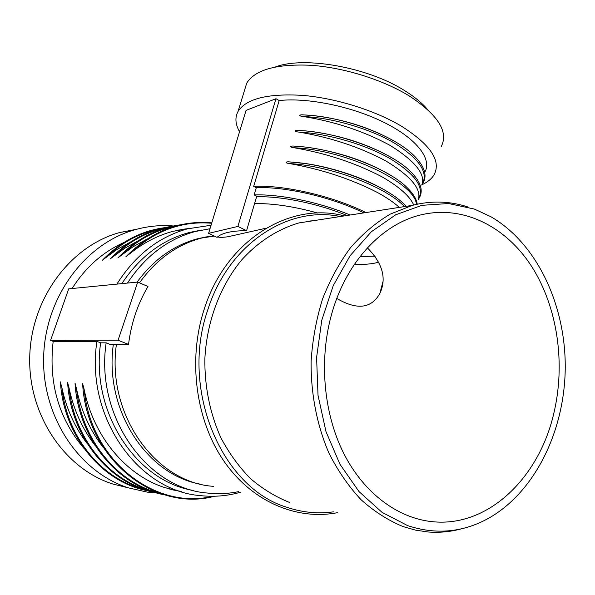 <?xml version="1.0" encoding="UTF-8"?>
<svg xmlns="http://www.w3.org/2000/svg" width="595" height="595" viewBox="0 0 595 595"><rect width="100%" height="100%" fill="white"/><g stroke="black" fill="none" stroke-linecap="round" stroke-linejoin="round"><path stroke-width="0.89" d="M207.008 236.832L205.312 237.048M306.105 221.37L313.461 220.693M299.969 222.79L299.337 222.842M266.121 228.19L227.796 236.773C222.106 237.546 218.767 237.539 217.763 236.758M318.355 219.934L298.921 222.946C277.88 229.097 258.104 241.741 241.511 260.119C220.262 285.875 206.889 321.174 204.881 358.398C204.449 386.363 210.035 413.8 221.005 437.994C229.224 453.42 239.041 466.941 250.465 478.581C262.596 488.934 275.589 496.877 289.438 502.411M468.087 207.03C449.969 201.028 431.397 200.478 412.38 205.364L390.216 214.133C375.914 222.627 362.712 233.768 350.619 247.565C339.388 262.73 330.046 279.851 322.579 298.921C316.376 318.823 312.554 339.537 311.118 361.068C310.731 393.459 316.919 425.224 328.946 453.137C337.93 470.898 348.633 486.427 361.053 499.718C374.218 511.499 388.267 520.469 403.194 526.62L415.511 530.123L427.946 531.967C439.46 532.882 450.757 531.796 461.832 528.724M490.875 216.714C536.608 243.199 565.391 304.164 565.25 366.959C564.997 429.724 535.619 491.411 489.045 518.022C463.193 532.466 436.046 534.994 407.612 525.608L382.027 512.332L359.023 491.604L339.946 464.249L325.978 431.576L318.02 395.311L316.592 357.491L321.776 320.274L333.193 285.749L350.068 255.753L371.339 231.76L395.735 214.773L421.892 205.334L448.496 203.52L474.319 209.046L490.875 216.714M332.374 311.564C347.13 261.026 382.377 224.218 420.301 215.026C463.014 204.472 506.137 226.524 531.952 266.917C557.686 307.555 565.808 364.073 553.618 414.194C538.854 477.116 489.588 526.084 434.923 521.912C399.58 519.45 364.482 494.348 343.732 453.375C323.107 412.35 318.689 357.781 332.374 311.564M336.8 298.459C357.03 310.285 371.392 308.604 379.878 293.417C386.824 278.527 382.667 263.347 367.398 247.862M378.859 262.157C372.381 263.979 364.207 264.73 354.337 264.418M275.611 66.878C304.536 55.952 368.208 67.317 404.779 90.715C414.477 96.74 422.011 102.942 427.389 109.324M244.515 90.328L246.709 83.166C255.039 69.712 276.489 63.754 311.051 65.286C344.148 67.599 383.15 79.842 409.427 96.048C438.277 115.118 448.846 132.023 441.126 146.772M239.562 131.703C235.3 124.251 234.794 117.49 238.052 111.414C246.174 98.725 267.586 93.37 302.275 95.356C335.513 98.063 374.843 110.328 401.447 126.177C430.668 144.786 441.512 161.052 433.971 174.967C431.539 178.902 427.56 182.152 422.048 184.718M421.937 184.77L421.379 185.03M256.586 196.804C280.899 195.941 317.842 203.475 347.049 215.494M254.578 203.594C272.904 203.289 293.982 206.45 317.819 213.077M208.6 233.344L246.055 110.387L275.968 98.718L237.896 226.435L208.6 233.344L217.063 237.368C221.794 232.957 231.633 230.726 246.575 230.659L256.75 196.246L254.139 194.915C279.94 194 319.359 202.151 350.105 215.018M237.896 226.435L246.575 230.659M275.968 98.718L279.181 100.54L253.678 186.347L256.289 187.685L254.139 194.915M279.181 100.54C308.455 97.372 353.415 106.788 385.448 123.106C417.586 139.409 432.364 159.705 424.681 172.364M253.678 186.347C283.934 184.785 333.007 196.134 365.947 212.564M399.349 207.387C393.801 202.434 386.557 197.495 377.632 192.587C350.834 178.864 321.456 169.196 289.497 163.565C283.949 162.896 285.897 161.371 289.966 161.952L306.447 163.677M413.718 205.015C409.873 196.209 399.252 186.785 381.856 176.745C355.222 162.852 325.963 153.19 294.079 147.753C288.553 147.114 290.494 145.596 294.547 146.147L305.562 147.077C338.815 151.599 367.822 161.409 392.596 176.514M298.63 132.06C328.172 133.63 365.293 144.421 390.052 158.605C415.251 174.052 424.741 187.447 418.516 198.789C421.171 188.563 410.349 175.971 386.043 161.037C359.573 146.965 330.441 137.304 298.63 132.06C293.112 131.465 295.046 129.941 299.092 130.469L308.47 131.168C340.466 135.058 368.915 144.325 393.808 158.977M303.145 116.494C332.635 117.847 369.607 128.602 394.21 142.964C419.237 158.62 428.601 172.312 422.294 184.034C425.046 173.435 414.343 160.576 390.194 145.44C363.895 131.198 334.873 121.551 303.145 116.494C297.641 115.928 299.568 114.411 303.606 114.917L311.378 115.415C342.036 118.68 369.815 127.352 394.708 141.431M256.289 187.685C285.518 186.391 332.188 197.243 363.805 212.891M375.2 256.155L360.049 256.549M127.806 487.707L112.946 484.055C64.61 468.867 27.853 414.722 29.75 356.204C31.394 297.671 71.021 245.787 119.58 232.571L136.895 229.201M157.028 493.024L147.701 492.214L128.535 487.885C79.291 472.4 41.739 416.783 43.651 356.613C45.309 296.429 85.754 243.147 135.191 229.67C147.962 226.122 160.747 224.895 173.554 225.988M139.505 282.841C156.292 259.413 177.072 244.463 201.846 238L213.694 235.769M137.081 282.127C153.726 259.383 174.194 244.85 198.492 238.513L209.031 236.46M201.445 484.337C147.315 475.621 103.924 410.253 113.348 344.334M213.679 486.353C155.92 482.924 106.245 414.633 116.419 344.349M83.858 448.28C58.682 418.478 48.448 382.845 53.171 341.381L50.582 340.385L68.7 288.858L137.713 282.067L147.977 286.5C137.661 303.956 131.183 323.256 128.535 344.408L109.889 344.319L106.141 342.839L100.652 342.832L96.925 341.366L53.171 341.381M72.084 288.53C85.531 267.348 102.727 252.057 123.671 242.641M129.97 242.291L116.784 249.617L102.704 259.911M195.346 231.485L194.134 231.336M174.893 231.009L173.822 231.098M138.137 240.834L124.645 248.316L110.313 258.81M192.103 231.79L192.929 231.894M183.275 229.558L177.965 230.116M146.534 239.339L132.722 246.977L118.122 257.672M176.797 230.369L180.895 229.975M189.664 228.272L172.788 231.366C157.928 235.389 143.975 242.544 130.922 252.845L126.14 256.505M181.044 229.499L188.459 228.577M116.895 284.113C135.065 255.344 158.605 236.914 187.514 228.83L211.054 225.267M240.841 492.132C227.602 495.977 214.066 497.137 200.225 495.605C138.033 490.868 85.159 416.783 96.925 341.366M214.52 496.245C154.789 512.585 86.379 459.035 82.638 383.663L84.2 389.666C93.675 436.715 125.976 475.249 164.941 487.655L181.408 491.634M180.173 491.239L172.766 489.901M164.778 494.876C118.189 486.68 78.25 439.177 75.022 383.061L76.562 388.996C81.307 411.264 90.261 430.839 103.426 447.723M169.768 489.12L176.73 490.176M174.268 489.611L168.564 488.778M156.44 492.861C110.291 484.68 70.798 437.794 67.622 382.473L69.132 388.349C73.743 409.977 82.422 429.062 95.163 445.588M165.663 487.885L168.34 488.235M60.452 382.362L61.902 387.717C66.387 408.743 74.799 427.344 87.138 443.52M193.531 490.473C136.344 481.4 90.388 412.335 100.652 342.832M238.528 491.641C228.406 493.701 218.149 494.185 207.767 493.077C147.062 488.822 95.148 416.723 106.141 342.839M137.713 282.067L118.048 340.228L128.535 344.408M118.048 340.228L50.582 340.385M127.456 283.071C145.232 256.192 167.842 238.997 195.301 231.5L209.998 228.733M121.834 283.629C139.49 256.995 161.966 239.949 189.262 232.504L201.586 230.042M333.445 511.849C317.923 514.006 302.461 512.503 287.05 507.342C221.965 488.197 179.921 389.911 207.64 310.3C228.391 243.712 288.27 205.416 340.295 216.535M289.497 163.565C330.954 165.946 386.334 187.008 404.421 206.599M289.966 161.952C331.199 164.287 386.252 185.157 404.563 204.725L406.102 206.339M294.079 147.753C346.707 150.081 414.953 182.784 416.44 204.368M294.547 146.147C334.873 148.14 388.498 168.303 407.486 188.005C413.287 193.747 416.537 199.139 417.236 204.197M299.092 130.469C338.495 132.135 390.677 151.561 410.305 171.315C421.401 182.271 424.012 191.702 418.144 199.615M303.606 114.917C342.073 116.263 392.782 134.924 413.004 154.67C425.09 166.325 428.058 176.403 421.907 184.911M212.802 496.275C155.63 510.413 90.909 461.155 84.2 389.666M158.783 492.935C116.873 482.337 81.775 439.75 76.562 388.996M150.379 490.89C108.922 480.321 74.278 438.322 69.132 388.349M211.671 223.266C182.011 220.73 155.094 230.585 130.922 252.845M174.536 226.338C155.444 230.287 138.219 239.525 122.86 254.043M166.057 227.863C147.196 231.805 130.186 240.916 115.013 255.203M142.198 488.904C101.18 478.358 66.99 436.938 61.902 387.717M157.794 229.358C139.156 233.285 122.354 242.277 107.375 256.341M214.319 236.066L201.846 238M344.327 215.911C290.144 201.244 225.765 239.978 204.055 309.69C187.782 359.93 195.725 419.944 223.705 460.813C251.767 501.689 296.637 520.588 337.387 512.689M412.38 205.364L298.921 222.946M382.875 281.866L379.878 293.409M302.654 163.142C333.981 167.18 369.674 179.712 391.108 194.044M238.052 111.414L246.709 83.166M135.191 229.67L119.58 232.571M187.514 228.83L172.788 231.366M125.857 256.809C151.048 231.358 179.69 220.046 211.79 222.865M117.847 257.962C136.002 239.168 156.872 228.116 180.449 224.806M110.053 259.078C128.022 240.544 148.683 229.625 172.037 226.323M148.319 490.89C102.593 482.731 63.546 436.447 60.415 381.901M102.459 260.171C120.242 241.882 140.703 231.091 163.833 227.796M195.301 231.5L189.262 232.504"/></g></svg>
